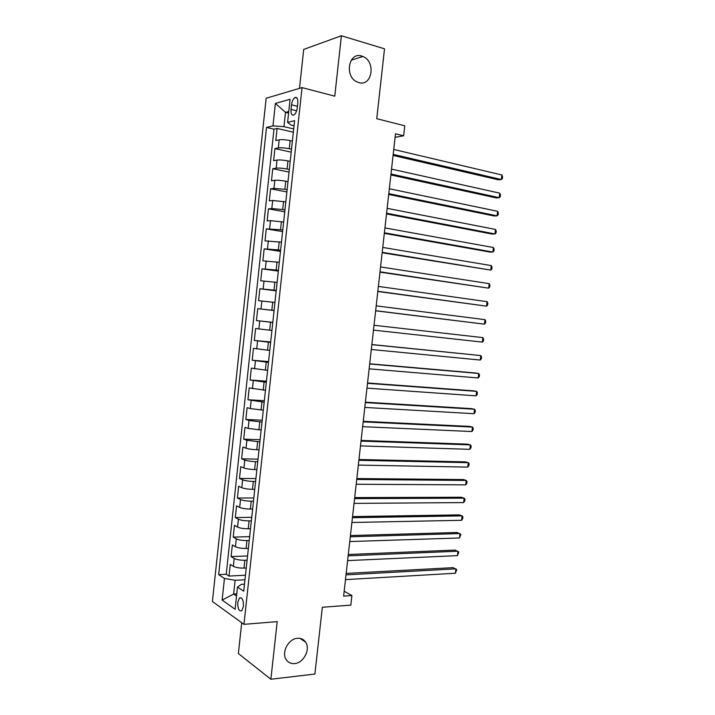 <?xml version="1.0" encoding="UTF-8"?>
<svg xmlns="http://www.w3.org/2000/svg" width="715" height="715" viewBox="0 0 715 715"><rect width="100%" height="100%" fill="white"/><g stroke="black" fill="none" stroke-linecap="round" stroke-linejoin="round"><path stroke-width="1.07" d="M297.431 638.298C300.944 638.057 303.669 639.335 305.6 642.124C310.712 649.14 303.687 663.002 294.634 663.591C290.978 663.895 288.154 662.564 286.188 659.579C281.218 652.411 288.529 638.683 297.431 638.298M361.763 56.074L362.916 56.494C376.144 61.463 372.149 86.917 358.832 82.591L357.134 81.957C344.147 76.585 348.643 51.471 361.763 56.074M243.466 606.365C243.502 600.001 242.162 597.213 239.454 597.981L237.738 602.414C237.693 608.751 239.033 611.54 241.75 610.78L243.466 606.365M241.715 622.729L238.381 653.546L270.878 679.25L314.895 674.039L322.331 607.267L350.824 605.122L351.905 595.532L344.183 591.269M266.168 98.241L212.409 601.485L243.958 624.356L302.052 87.605L266.168 98.241M302.052 87.605L334.772 96.176L341.395 35.75L303.705 49.424L299.496 88.365M341.395 35.75L384.527 48.826L376.742 118.69L404.762 125.813L403.635 135.787L395.502 133.776L343.638 596.096L351.905 595.532M292.381 141.123L290.147 140.623C285.589 139.693 281.933 139.425 279.207 139.818L275.793 140.542L277.089 128.45L293.347 132.212M291.506 149.238L289.271 148.747C284.704 147.844 281.058 147.567 278.332 147.925L274.926 148.595L291.193 152.161M274.926 148.595L273.631 160.678L277.027 160.08C279.744 159.767 283.39 160.053 287.957 160.929L290.192 161.402M288.002 181.655L285.768 181.208C281.201 180.377 277.563 180.073 274.855 180.305L271.468 180.779L272.764 168.722L289.039 172.065M285.821 201.862L272.683 200.504L269.314 200.844L270.61 188.805L286.894 191.942M283.641 222.043L270.511 220.667L267.16 220.881L268.456 208.86L284.749 211.792M281.46 242.197L265.015 240.883L266.302 228.889L282.604 231.606M279.288 262.307L262.87 260.859L264.157 248.874L280.468 251.385M277.116 282.389L260.725 280.798L262.012 268.84L278.332 271.137M274.953 302.436L258.589 300.702L259.867 288.762L276.205 290.862M272.79 322.456L256.453 320.579L257.731 308.657L274.077 310.551M256.453 320.579L272.799 322.349M271.923 330.455L255.604 328.516L254.326 340.42L270.681 341.985M269.761 350.43L253.468 348.348L252.198 360.235L268.554 361.593M267.607 370.37L251.34 368.145L250.071 380.014L266.445 381.167M265.462 390.274L249.222 387.914L247.953 399.757L264.327 400.713M263.308 410.151L250.304 408.605L247.104 407.648L245.835 419.473L262.217 420.223M261.163 429.992L248.168 428.428L244.986 427.356L243.717 439.162L260.117 439.707M259.027 449.798L256.774 449.744C252.189 449.538 248.614 449.038 246.04 448.216L242.877 447.027L241.607 458.816L258.017 459.155M256.891 469.576L254.629 469.549C250.044 469.398 246.478 468.87 243.913 467.985L240.767 466.663L239.498 478.433L255.916 478.576M254.755 489.328L252.493 489.319C247.908 489.212 244.342 488.676 241.795 487.71L238.658 486.272L237.398 498.024L253.816 497.971M252.627 509.044L250.366 509.062C245.781 509 242.215 508.454 239.677 507.409L236.558 505.854L235.298 517.58L251.725 517.329M250.5 528.725L248.239 528.778C243.645 528.76 240.088 528.188 237.559 527.071L234.457 525.4L233.197 537.108L249.642 536.652M248.373 548.378L246.112 548.459C241.518 548.485 237.97 547.904 235.45 546.707L232.357 544.91L231.106 556.601L247.551 555.957M291.514 104.81L291.014 109.44C290.799 113.792 291.756 115.642 293.901 114.99C295.635 113.774 296.752 111.37 297.27 107.795L297.78 103.112C297.994 98.768 297.038 96.918 294.92 97.571C293.168 98.795 292.033 101.208 291.514 104.81L297.431 106.285M244.503 584.164L241.366 584.343L237.496 587.078L243.744 591.198L294.598 120.665L287.591 122.363L290.942 125.027L294.044 125.751M237.496 587.078L235.11 609.251L222.133 600.073L224.447 578.462L218.665 574.646L266.498 127.449L272.978 125.885L275.382 103.425L290.076 99.287L287.591 122.363M247.095 560.149L244.843 560.247C240.249 560.301 236.701 559.711 234.189 558.478L231.106 556.601M246.255 567.996L243.994 568.103L244.843 560.247M249.222 540.522L246.961 540.585C242.367 540.603 238.819 540.022 236.299 538.86L233.197 537.108M251.349 520.86L249.088 520.895C244.503 520.86 240.937 520.297 238.408 519.215L235.298 517.58M253.476 501.161L251.215 501.17C246.63 501.09 243.064 500.545 240.526 499.535L237.398 498.024M255.604 481.436L253.351 481.418C248.766 481.293 245.191 480.757 242.644 479.819L239.498 478.433M257.74 461.675L255.487 461.631C250.902 461.452 247.327 460.943 244.762 460.085L241.607 458.816M259.885 441.879L246.89 440.306L243.717 439.162M262.021 422.056L249.026 420.5L245.835 419.473M264.166 402.205L247.953 399.757M266.32 382.31L250.071 380.014M268.474 362.398L252.198 360.235M270.627 342.44L254.326 340.42M274.086 310.453L271.843 310.194L272.71 302.168M276.249 290.415L274.006 290.129L274.873 282.094M278.421 270.342L276.178 270.029L277.045 261.976M280.593 250.241L278.35 249.901L279.216 241.84M282.765 230.105L280.53 229.73L281.397 221.659M284.945 209.942L282.711 209.54L283.578 201.451M287.126 189.743L284.892 189.305L285.768 181.208M289.316 169.509L287.081 169.044L287.957 160.929M277.089 128.45L273.979 129.174L226.235 574.261L229.015 576.067L245.468 575.218M243.994 568.103C239.4 568.175 235.852 567.585 233.34 566.316L230.266 564.394L229.015 576.067M257.731 308.657L271.843 310.194M259.867 288.762L274.006 290.129M262.012 268.84L276.178 270.029M264.157 248.874L278.35 249.901M266.302 228.889L280.53 229.73M268.456 208.86L271.816 208.566L282.711 209.54M270.61 188.805L273.979 188.385L284.892 189.305M272.764 168.722L276.16 168.168C278.877 167.891 282.514 168.186 287.081 169.044M288.592 113.095L285.5 112.344L283.962 126.662L272.978 125.885M293.704 128.941L283.962 126.662M270.878 679.25L277.197 621.621L243.958 624.356M395.109 137.316L403.635 135.787M288.762 111.495L285.5 112.344L275.382 103.425M236.763 593.879L233.635 594.076L236.531 596.042M244.977 579.758L235.119 580.294L233.635 594.076L222.133 600.073M273.979 129.174L266.498 127.449M226.235 574.261L218.665 574.646M224.447 578.462L235.119 580.294M393.08 155.414L498.355 179.805L501.322 179.51L393.196 154.377M501.85 174.96L502.591 176.837L502.377 178.652L501.322 179.51L501.85 174.96L393.751 149.462M390.891 174.943L496.246 197.912L499.204 197.689L390.989 174.022M499.731 193.148L500.473 194.972L500.259 196.786L499.204 197.689L499.731 193.148L391.543 169.115M388.701 194.444L494.137 215.984L497.086 215.832L388.79 193.649M497.613 211.3L498.364 213.079L498.149 214.884L497.086 215.832L497.613 211.3L389.335 188.742M386.511 213.91L492.036 234.037L494.977 233.948L386.592 213.231M495.504 229.426L496.255 231.16L496.04 232.965L494.977 233.948L495.504 229.426L387.137 208.342M384.33 233.358L489.936 252.055L492.858 252.046L384.402 232.795M493.386 247.524L494.145 249.213L493.931 251.01L492.858 252.046L493.386 247.524L384.947 227.906M382.159 252.761L490.758 270.109L382.203 252.315M491.276 265.596L492.036 267.24L491.831 269.037L490.758 270.109L491.276 265.596L382.757 247.435M379.987 272.147L488.649 288.154L380.023 271.816M489.176 283.641L489.936 285.231L489.73 287.037L488.649 288.154L489.176 283.641L380.568 266.945M377.815 291.497L486.549 306.163L377.833 291.282M487.076 301.667L487.845 303.214L487.63 305.001L486.549 306.163L487.076 301.667L378.378 286.411M375.643 310.81L484.448 324.154L375.652 310.712M484.976 319.659L485.744 321.16L485.539 322.948L484.448 324.154L484.976 319.659L376.197 305.859M374.025 325.271L482.875 337.623L482.357 342.11L373.48 330.116M482.875 337.623L483.653 339.08L483.447 340.867L482.357 342.11M371.845 344.648L480.784 355.57L480.266 360.047L371.308 349.492M371.863 344.55L480.784 355.57L481.57 356.973L481.356 358.76L480.266 360.047M369.673 363.998L478.693 373.48L478.174 377.958L369.137 368.833M369.7 363.783L475.832 373.033L478.693 373.48L479.479 374.839L479.273 376.626L478.174 377.958M367.51 383.32L476.61 391.373L476.083 395.842L366.965 388.147M367.546 382.99L473.759 390.855L476.61 391.373L477.397 392.687L477.191 394.466L476.083 395.842M365.347 402.608L474.519 409.239L474 413.699L364.802 407.425M365.392 402.161L471.685 408.649L474.519 409.239L475.323 410.508L475.109 412.287L474 413.699M363.184 421.868L472.445 427.07L471.918 431.529L362.648 426.676M363.247 421.314L469.612 426.417L472.445 427.07L473.241 428.294L473.035 430.072L471.918 431.529M361.03 441.101L470.363 444.882L469.844 449.333L360.485 445.901M361.102 440.422L467.547 444.158L470.363 444.882L471.167 446.062L470.962 447.84L469.844 449.333M358.876 460.299L468.289 462.668L467.771 467.11L358.331 465.09M358.966 459.513L465.483 461.881L468.289 462.668L469.103 463.803L468.897 465.572L467.771 467.11M356.722 479.47L466.216 480.435L465.697 484.868L356.186 484.252M356.821 478.567L463.418 479.568L466.216 480.435L467.029 481.517L466.824 483.286L465.697 484.868M354.577 498.605L464.151 498.167L463.633 502.591L354.041 503.387M354.694 497.595L461.363 497.238L464.151 498.167L464.965 499.204L464.759 500.974L463.633 502.591M352.432 517.714L462.078 515.873L461.568 520.297L351.896 522.486M352.558 516.596L459.307 514.88L462.078 515.873L462.909 516.874L462.703 518.634L461.568 520.297M350.287 536.795L460.022 533.56L459.504 537.975L349.76 541.559M350.43 535.562L457.251 532.496L460.844 534.507L459.504 537.975M348.151 555.85L457.957 551.211L457.448 555.626L347.624 560.605M348.303 554.5L455.205 550.085L458.798 552.123L457.448 555.626M346.024 574.869L455.902 568.845L455.384 573.251L345.488 579.615M346.185 573.412L453.149 567.656L456.742 569.703L455.384 573.251M246.112 548.459L246.961 540.585M248.239 528.778L249.088 520.895M250.366 509.062L251.215 501.17M252.493 489.319L253.351 481.418M254.629 469.549L255.487 461.631M256.774 449.744L257.632 441.807M258.91 429.903L259.768 421.957M261.055 410.035L261.922 402.071M263.209 390.131L264.067 382.159M265.363 370.191L266.221 362.21M267.517 350.225L268.384 342.226M269.68 330.223L270.538 322.215M289.271 148.747L290.147 140.623M278.332 147.925L279.207 139.818M233.34 566.316L234.189 558.478M235.45 546.707L236.299 538.86M237.559 527.071L238.408 519.215M239.677 507.409L240.526 499.535M241.795 487.71L242.644 479.819M243.913 467.985L244.762 460.085M246.04 448.216L246.89 440.306M248.168 428.428L249.026 420.5M250.304 408.605L251.153 400.659M252.44 388.745L253.289 380.791M254.576 368.851L255.434 360.887M256.721 348.929L257.579 340.957M258.866 328.98L259.724 320.99M261.011 308.987L261.878 300.988M263.165 288.967L264.032 280.95M265.319 268.92L266.186 260.886M267.481 248.838L268.348 240.794M269.644 228.72L270.511 220.667M271.816 208.566L272.683 200.504M273.979 188.385L274.855 180.305M276.16 168.168L277.027 160.08M296.627 110.816L291.014 109.44M305.6 642.124L300.139 638.424M362.916 56.494L351.208 60.203M241.286 597.865L239.454 597.981M297.038 98.107L294.92 97.571"/></g></svg>
